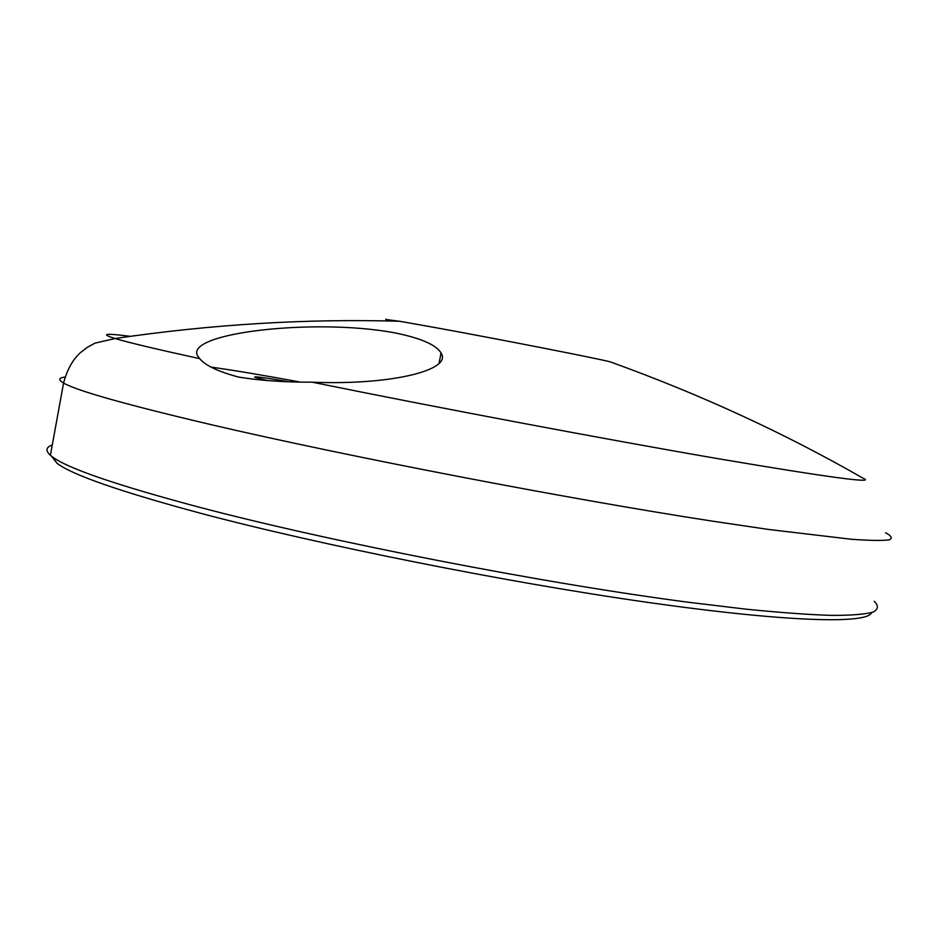 <?xml version="1.0" encoding="UTF-8"?>
<svg xmlns="http://www.w3.org/2000/svg" width="939" height="939" viewBox="0 0 939 939"><rect width="100%" height="100%" fill="white"/><g stroke="black" fill="none" stroke-linecap="round" stroke-linejoin="round"><path stroke-width="1.41" d="M871.568 612.615C867.871 624.024 788.96 622.451 647.429 602.333C506.297 582.297 320.387 545.113 201.063 513.398C120.262 491.625 72.256 474.934 57.044 463.314L51.516 456.19M52.267 445.004C45.917 447.222 45.295 450.638 50.401 455.262L52.396 456.859C67.573 468.326 116.143 485.017 198.117 506.919C330.422 541.897 543.364 583.365 689.085 602.345L746.552 609.235C780.368 612.604 808.667 614.658 831.438 615.397C850.91 615.432 864.796 614.341 873.094 612.122C878.352 609.352 878.728 605.737 874.209 601.3M199.737 358.663C205.348 365.529 218.341 371.668 238.706 377.079C259.974 380.565 284.458 382.267 312.171 382.185C390.847 385.436 452.868 370.107 441.048 352.97C435.989 344.648 420.249 337.887 393.84 332.676C313.826 317.945 183.093 333.052 197.789 356.163L199.737 358.663C156.344 349.167 128.127 342.453 115.074 338.521C212.108 324.272 306.971 318.521 399.662 321.267L436.318 327.781C501.262 339.613 600.831 359.156 610.35 361.891C700.236 394.345 784.429 433.09 862.929 478.151C877.366 483.972 829.172 477.505 718.358 458.737C607.38 439.652 439.875 408.125 312.171 382.185M385.894 319.518L399.662 321.267M268.178 380.729L254.974 377.325C252.861 376.058 263.706 377.455 287.475 381.516M211.24 367.126C232.25 370.048 261.453 374.931 298.848 381.797M65.014 377.055C58.558 377.842 58.077 379.826 63.57 383.03C76.716 390.753 126.612 404.803 213.27 425.167C348.615 456.706 566.44 498.644 711.715 521.039L768.748 529.479L851.262 539.256C869.596 540.571 882.202 540.77 889.057 539.855C892.825 538.364 891.663 535.993 885.559 532.753M130.263 336.326C104.98 333.075 99.921 333.803 115.074 338.521L94.98 343.134L87.257 347.348L80.249 352.806C72.69 359.684 67.127 369.755 63.57 383.03L50.401 455.262M57.044 463.314L52.396 456.859M441.048 352.97L439.088 363.276M386.387 320.95L385.753 319.119"/></g></svg>
